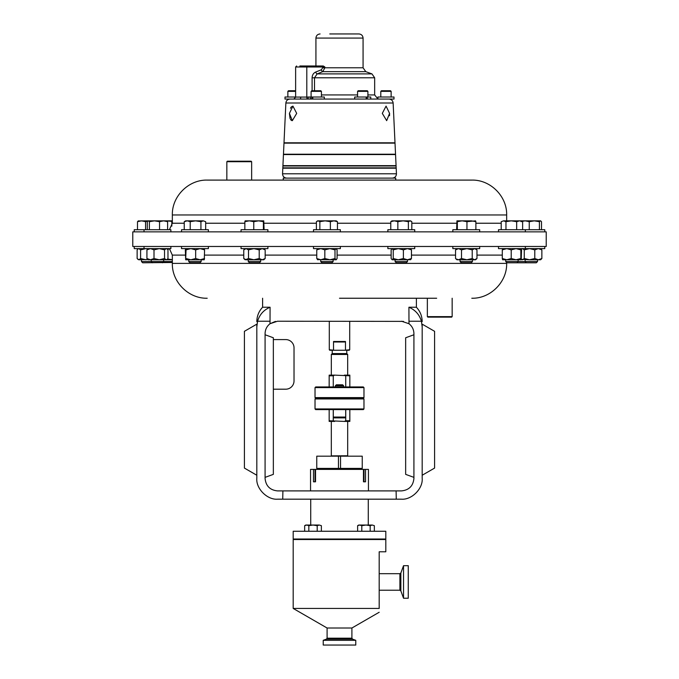 <?xml version="1.0" encoding="UTF-8"?>
<svg xmlns="http://www.w3.org/2000/svg" width="679" height="679" viewBox="0 0 679 679"><rect width="100%" height="100%" fill="white"/><g stroke="black" fill="none" stroke-linecap="round" stroke-linejoin="round"><path stroke-width="1.02" d="M389.585 113.385L386.071 106.111L382.302 113.385L386.665 120.658L389.585 113.385L389.525 115.744M289.415 113.385L292.335 120.658L296.698 113.385L292.929 106.111L289.415 113.385L290.06 118.528M292.335 120.658L291.639 120.522M291.028 120.107L290.493 119.436M226.845 161.712L227.338 161.212L251.154 161.212L251.646 161.712L226.845 161.712L226.845 180.096L207.197 180.096L471.803 180.096C490.425 179.612 507.145 196.324 506.661 214.963L172.339 214.963L172.339 223.23L169.402 229.714M314.021 99.066L315.48 99.066L314.021 99.066M311.109 91.359L321.43 91.359L320.802 90.731L311.729 90.731L311.101 91.359L311.101 97.012M363.52 99.066L364.979 99.066L363.52 99.066M367.899 91.359L367.271 90.731L358.198 90.731L357.57 91.359L367.899 91.359L367.899 97.012M287.862 97.012L287.862 91.359L295.628 91.359M287.862 91.359L288.49 90.731L295.628 90.731M391.138 91.359L390.51 90.731L381.428 90.731L380.8 91.359L391.138 91.359L391.138 97.012M251.646 161.712L251.646 180.096L283.27 180.096L283.27 178.11L395.73 178.11L395.73 180.096L438.965 180.096M329.782 33.95L358.928 33.95L329.782 33.95M285.867 103.004L393.133 103.004L395 142.802L284 142.802L285.867 103.004C286.198 100.594 287.573 99.287 289.992 99.066M393.998 99.066L393.998 97.012L393.998 99.066L367.297 99.066L367.297 97.012L354.684 97.012L354.684 99.066M367.254 143.133L395.017 143.133L395.534 154.218L283.466 154.218L283.983 143.133L367.254 143.133M367.789 165.99L396.086 165.99L396.171 167.857L282.829 167.857L282.914 165.99L367.789 165.99M282.549 173.782L282.812 168.188L396.188 168.188L396.451 173.782L282.549 173.782C282.702 176.396 284.077 177.839 286.682 178.11M367.526 154.549L395.551 154.549L396.069 165.659L282.931 165.659L283.449 154.549L367.526 154.549M320.072 33.95C317.56 34.196 316.176 35.571 315.93 38.083L363.07 38.083L363.07 67.773L324.876 67.773L322.763 71.651L317.178 73.892L314.504 77.779L314.504 90.731M132.778 246.477L546.222 246.477L546.222 231.862L132.778 231.862L132.778 246.477M339.5 298.242L436.665 298.242M427.354 316.626L452.155 316.626L451.662 317.127L427.846 317.127L427.354 316.626L427.354 298.242L416.397 298.242L416.397 307.239L408.919 307.239L408.979 323.722C412.17 326.251 413.817 329.561 413.918 333.627L413.918 478.5C413.129 485.977 408.996 490.111 401.518 490.9L282.897 490.9L282.736 499.175L277.652 499.175C267.339 500.1 255.881 488.642 256.815 478.339L256.815 326.905L257.587 321.226L256.815 326.905M403.513 321.388L277.482 321.226L270.021 323.722L275.445 321.396M401.518 321.226L408.979 323.722M363.978 408.945L363.316 409.607L315.684 409.607L315.022 408.945L363.978 408.945L363.978 398.938L315.022 398.938L315.684 398.276L363.316 398.276L363.978 397.614L315.022 397.614L315.022 387.607L363.978 387.607L363.978 397.614M335.367 385.782L343.633 385.782L342.649 384.798L336.351 384.798L335.367 385.782L335.367 386.945M315.022 387.607L315.684 386.945L363.316 386.945L363.978 387.607M331.318 375.139L331.318 354.48L347.682 354.48L347.682 375.139M331.318 354.48L332.226 353.572L346.774 353.572L347.682 354.48M332.226 353.572L332.226 350.262M346.774 353.572L346.774 350.262M349.702 349.761L349.21 350.262L344.584 350.262L349.702 349.761L349.702 321.226M329.298 349.761L334.416 350.262L329.79 350.262L329.298 349.761L329.298 321.226M345.704 417.05L344.873 417.874L334.127 417.874L333.296 417.05L345.704 417.05L345.704 409.607M331.208 455.872L347.69 455.77L347.69 421.413M340.535 468.408L316.762 468.408L316.762 456.178L340.535 456.178L340.535 468.408L362.238 468.408L362.238 456.178L340.535 456.178M310.558 490.9L310.558 469.401L313.469 469.401L313.469 481.81L315.531 481.81L315.531 469.401L363.469 469.401L363.469 481.81L365.531 481.81L365.531 469.401L368.442 469.401L368.442 490.9M339.5 539.525L385.808 539.525L385.808 551.781L379.188 551.781L379.188 608.443C379.188 613.451 379.188 613.451 379.188 608.443C379.188 613.451 379.188 613.451 379.188 608.443L293.192 608.443L293.192 539.525L339.5 539.525M355.771 640.322L355.771 645.05L323.229 645.05L323.229 640.322L355.771 640.322L352.579 639.16L326.421 639.16L327.1 638.192L327.1 628.016L351.9 628.016L379.188 612.263M400.865 590.9L403.53 598.233L403.53 565.683L400.865 573.017L400.865 590.9L399.906 590.229L399.906 573.687L379.188 573.687M399.906 590.229L379.188 590.229M385.808 531.258L293.192 531.258L293.192 539.024L385.808 539.024L385.808 531.258M403.53 598.233L408.266 598.233L408.266 565.683L403.53 565.683M516.897 262.79L518.128 261.551L505.719 261.551L506.95 262.79L536.308 262.79L537.539 261.551L537.539 259.777M498.496 246.477L498.496 248.624L544.77 248.624L544.77 246.477M152.486 262.79L151.247 261.551L141.461 261.551L142.692 262.79L172.339 262.493M151.247 259.777L151.247 261.551L172.339 261.551M248.285 261.551L249.499 262.79L259.437 262.79L260.668 261.551L260.668 259.777M263.766 248.624L265.175 249.864L262.196 248.624L259.217 249.864L259.217 258.529L253.861 259.777L248.268 259.777L248.268 261.551L260.66 261.551M241.045 246.477L241.045 248.624L267.899 248.624L267.899 246.477M201.162 261.551L188.754 261.551L189.993 262.79L199.932 262.79L201.162 261.551L201.162 259.777M181.531 246.477L181.531 248.624L208.385 248.624L208.385 246.477M472.457 261.551L460.056 261.551L461.287 262.79L471.226 262.79L472.457 261.551L472.457 259.777M452.834 246.477L452.834 248.624L479.688 248.624L479.688 246.477M518.128 259.777L518.128 261.551L537.539 261.551M134.23 246.477L134.23 248.624L170.879 248.624L170.879 246.477M333.126 261.551L320.726 261.551L321.956 262.79L331.895 262.79L333.126 261.551L333.126 259.777M313.494 246.477L313.494 248.624L340.357 248.624L340.357 246.477M407.502 261.551L395.093 261.551L396.324 262.79L406.263 262.79L407.502 261.551L407.502 259.777M387.87 246.477L387.87 248.624L414.725 248.624L414.725 246.477M498.496 231.862L498.496 229.714L544.77 229.714L544.77 231.862M241.045 231.862L241.045 229.714L267.899 229.714L267.899 231.862M181.531 231.862L181.531 229.714L208.385 229.714L208.385 231.862M313.494 231.862L313.494 229.714L340.357 229.714L340.357 231.862M387.87 231.862L387.87 229.714L414.725 229.714L414.725 231.862M134.23 231.862L134.23 229.714L170.879 229.714L170.879 231.862M452.834 231.862L452.834 229.714L479.688 229.714L479.688 231.862M370.598 99.066L311.703 99.066L311.703 97.012L308.215 97.012L308.215 99.066L297.326 99.066L311.703 99.066L285.002 99.066L285.002 97.012L295.628 97.012M320.564 98.973L321.685 99.007M356.169 99.066L358.436 98.973M381.674 99.066L370.785 99.066L370.785 97.012L367.297 97.012M251.646 180.096L240.035 180.096M172.339 220.845L148.336 220.845L149.388 221.677L154.464 220.845L159.548 221.677L163.58 220.845L167.62 221.677L166.567 220.845M166.465 220.845L172.339 221.43M171.821 226.166L171.821 221.677M456.984 220.845L457.332 221.677L462.144 220.845L456.942 220.862L456.636 229.714M462.144 220.845L471.421 220.845L475.886 221.677L475.555 220.845L466.957 221.677L462.144 220.845M457.332 229.714L457.332 221.677M466.957 229.714L466.957 221.677M475.886 229.714L475.886 221.677M147.292 229.714L147.292 221.677L148.336 220.845L138.185 220.955M138.55 220.845L137.498 221.677L141.538 220.845L145.569 221.677L147.733 221.133M145.569 229.714L145.569 221.677M137.498 229.714L137.498 221.677M159.548 229.714L159.548 221.677M167.62 229.714L167.62 221.677M149.388 229.714L149.388 221.677M410.099 220.845L403.114 220.845L408.376 221.677L410.099 220.845L411.822 221.677L411.822 229.714M394.312 220.845L392.004 220.845L390.773 221.677L394.312 220.845L403.114 220.845L397.843 221.677L394.312 220.845M390.773 229.714L390.773 221.677M397.843 229.714L397.843 221.677M408.376 229.714L408.376 221.677M522.1 221.354L525.207 220.845L529.247 221.677L534.322 220.845L519.647 220.845L522.635 221.677L521.217 220.845M336.224 220.845L325.114 220.845L330.376 221.677L333.915 220.845L337.455 221.677L336.224 220.845M318.128 220.845L325.114 220.845L319.851 221.677L318.128 220.845L316.397 221.677L316.397 229.714M337.455 229.714L337.455 221.677M319.851 229.714L319.851 221.677M330.376 229.714L330.376 221.677M539.406 229.714L539.406 221.677L534.322 220.845L540.628 220.845L541.503 221.677L541.503 229.714M522.219 220.845L521.175 221.677M539.406 221.677L540.45 220.845M529.247 229.714L529.247 221.677M203.293 220.845L187.234 220.845L190.213 221.677L195.569 220.845L200.925 221.677L203.293 220.845L205.669 221.677L203.293 220.845M185.664 220.845L187.234 220.845L184.247 221.677L185.664 220.845M200.925 229.714L200.925 221.677M205.669 229.714L205.669 221.677M184.247 229.714L184.247 221.677M190.213 229.714L190.213 221.677M263.741 220.845L249.303 220.845L253.768 221.677L258.58 220.845L263.393 221.677L263.766 220.845L264.097 229.714M245.195 220.845L249.303 220.845L244.847 221.677L245.153 220.862M263.393 229.714L263.393 221.677M244.847 229.714L244.847 221.677M253.768 229.714L253.768 221.677M503.589 220.845L501.212 221.677L503.589 220.845L505.965 221.677L511.312 220.845L503.589 220.845M511.312 220.845L519.647 220.845L516.668 221.677L511.312 220.845M501.212 229.714L501.212 221.677M505.965 229.714L505.965 221.677M516.668 229.714L516.668 221.677M522.635 229.714L522.635 221.677M148.158 248.624L146.927 249.864L150.466 248.624L154.006 249.864L154.006 258.529L150.466 259.777L166.745 259.777L167.976 258.529L167.976 249.864L167.272 249.074L166.253 248.624L164.53 249.864L164.53 258.529L166.253 259.777L167.272 259.327M146.927 258.529L150.466 259.777L148.158 259.777L146.927 258.529L146.927 249.864M154.006 258.529L159.268 259.777L164.53 258.529M154.006 249.864L159.268 248.624L164.53 249.864M392.182 259.777L391.138 258.529L391.138 249.864L392.182 248.624L393.226 249.864L398.31 248.624L403.394 249.864L403.394 258.529L398.31 259.777L393.226 258.529L392.182 259.777L407.425 259.777L403.394 258.529M410.413 248.624L411.457 249.864L407.425 248.624L403.394 249.864M393.226 249.864L393.226 258.529M411.457 249.864L411.457 258.529L407.425 259.777L410.77 259.616M411.457 258.529L410.413 259.777M521.336 248.82L521.93 248.726M521.336 259.573L521.93 259.675M317.814 248.624L316.762 249.864L320.802 248.624L324.834 249.864L324.834 258.529L320.802 259.777L316.762 258.529L317.814 259.777M336.224 248.624L334.993 249.864L329.918 248.624L324.834 249.864M336.046 248.624L337.09 249.864L337.09 258.529L336.224 259.777L334.993 258.529L329.918 259.777L324.834 258.529M316.762 249.864L316.762 258.529M334.993 249.864L334.993 258.529M317.449 259.616L336.046 259.777M147.92 248.828L145.849 248.624L140.587 249.864L138.864 248.624L137.845 249.074L137.133 249.864L137.133 258.529L138.864 259.777L137.845 259.327M140.587 249.864L140.587 258.529L138.864 259.777L147.92 259.565M140.587 258.529L145.849 259.777M521.421 249.168L522.533 248.624L524.264 249.864L529.527 248.624L534.789 249.864L538.328 248.624L541.867 249.864L541.867 258.529L538.328 259.777L534.789 258.529L529.527 259.777L540.628 259.777L541.867 258.529M540.628 248.624L541.867 249.864M521.421 259.234L522.533 259.777L524.264 258.529L529.527 259.777L521.523 259.327M524.264 249.864L524.264 258.529M534.789 249.864L534.789 258.529M456.967 248.624L455.55 249.864L458.529 248.624L461.516 249.864L466.863 248.624L472.219 249.864L472.219 258.529L466.863 259.777L461.516 258.529L458.529 259.777L474.596 259.777L472.219 258.529M475.555 248.624L476.972 249.864L474.596 248.624L472.219 249.864M455.898 258.852L458.529 259.777L456.967 259.777L455.898 258.852M455.55 249.864L455.55 258.529M461.516 249.864L461.516 258.529M476.972 258.529L475.555 259.777L474.596 259.777L476.972 258.529L476.972 249.864M185.333 249.864L185.681 248.624L186.038 249.864L185.681 259.777L185.333 249.864M204.252 248.624L204.583 249.864L200.127 248.624L195.662 249.864L190.85 248.624L186.038 249.864M204.583 249.864L204.277 259.76L200.127 259.777L204.583 258.529M195.662 249.864L195.662 258.529L190.85 259.777L186.038 258.529M195.662 258.529L200.127 259.777L185.681 259.777M259.217 249.864L253.861 248.624L248.506 249.864L246.137 248.624L243.761 249.864L245.178 248.624M265.175 249.864L265.175 258.529L263.766 259.777L262.196 259.777L265.175 258.529M243.761 249.864L243.761 258.529L245.178 259.777L248.506 258.529L248.506 249.864M243.761 258.529L246.137 259.777L253.861 259.777L248.506 258.529M259.217 258.529L262.196 259.777L253.861 259.777M167.552 249.354L169.572 248.777M167.552 259.047L172.339 259.701M162.425 262.79L163.656 261.551L163.656 259.777L172.339 259.777M502.63 248.624L502.299 249.864L506.763 248.624L511.219 249.864L516.032 248.624L520.844 249.864L520.844 258.529L516.032 259.777L511.219 258.529L506.763 259.777L521.2 259.777L520.844 258.529M521.217 259.777L521.548 249.864L521.2 248.624L520.844 249.864M502.647 259.777L502.299 258.529L506.763 259.777L502.613 259.76M502.299 249.864L502.299 258.529M511.219 249.864L511.219 258.529M370.165 531.258L370.165 525.682L372.262 525.037L374.35 525.682L372.262 525.037L374.35 525.682L374.35 531.258M361.805 531.258L361.805 525.682L365.989 525.037L370.165 525.682M357.621 531.258L357.621 525.682L359.717 525.037L361.805 525.682M372.262 525.037L358.741 525.037L357.621 525.682M317.195 531.258L317.195 525.682L319.283 525.037L321.379 525.682L319.283 525.037L321.379 525.682L321.379 531.258M308.835 531.258L308.835 525.682L313.011 525.037L317.195 525.682M304.65 531.258L304.65 525.682L306.738 525.037L308.835 525.682M319.283 525.037L305.771 525.037L304.65 525.682L305.771 525.037M365.531 469.401L363.469 469.401M315.531 469.401L313.469 469.401M363.469 481.81L364.02 481.81L364.02 469.401M315.531 481.81L314.98 481.81L314.98 469.401M338.465 468.408L338.465 456.178M349.838 421.413L344.338 421.413L345.738 420.751L349.838 420.751L349.838 421.413M334.662 421.413L329.162 421.413L329.162 420.751L344.338 421.413M349.838 420.751L349.838 409.607M345.738 409.607L345.738 420.751M333.262 420.751L333.262 409.607M329.162 409.607L329.162 420.751M333.525 341.495L345.475 341.495L344.584 341.995L334.416 341.995L333.525 341.495L333.525 349.761M345.475 349.761L345.475 341.495M344.584 350.262L334.416 350.262M329.162 375.139L334.662 375.139L333.262 375.801L329.162 375.801L329.162 375.139M344.338 375.139L349.838 375.139L349.838 375.801L334.662 375.139M329.162 375.801L329.162 386.945M333.262 386.945L333.262 375.801M345.738 375.801L345.738 386.945M349.838 386.945L349.838 375.801M273.348 389.194L285.749 389.194A8.267 8.267 0 0 0 294.024 380.927L294.024 347.852A8.267 8.267 0 0 0 285.749 339.585L273.348 339.585M282.897 490.9L277.482 490.9C270.004 490.111 265.871 485.977 265.082 478.5L265.082 333.627C265.183 329.561 266.83 326.251 270.021 323.722L270.081 307.239C263.741 309.938 259.582 314.598 257.587 321.226L270.081 321.226M413.918 477.371L405.652 474.366L405.652 337.769L413.918 334.755M256.815 324.155L244.406 331.318L244.406 468.077L256.815 475.241L256.815 324.155M434.594 331.318L434.594 468.077L422.185 475.241L422.185 324.155L434.594 331.318M408.919 307.239C415.276 309.964 419.444 314.623 421.413 321.226L422.185 326.905C422.185 320.539 422.185 320.539 422.185 326.905L422.185 478.339C423.119 488.642 411.661 500.1 401.348 499.175L282.736 499.175M396.264 499.175L396.103 490.9M421.413 321.226L408.919 321.226M262.603 298.242L262.603 307.239L270.081 307.239L268.01 308.19M265.082 334.755L273.348 337.769L273.348 474.366L265.082 477.371M295.781 97.08L300.729 97.08A1.986 0.628 90 0 1 300.101 99.066L290.595 99.066M316.592 65.99L323.272 65.99L324.876 66.983L324.876 67.773L322.652 67.773L322.652 66.983L306.798 66.983L306.798 97.08L308.215 97.08M290.485 108.224L290.985 107.333M291.266 106.968L292.929 106.111M310.651 97.012L311.101 96.817M312.102 90.731L312.102 77.779C312.247 74.979 313.452 73.06 315.718 72.033L321.345 69.793L322.652 67.773M299.846 65.99L323.272 65.99M363.07 67.773L365.786 71.651L322.763 71.651A1.986 0.942 68.5 0 1 321.345 69.793M365.786 71.651L371.948 73.892L317.178 73.892A1.986 0.934 68.1 0 1 315.718 72.033M311.169 99.066A1.986 0.993 90 0 1 310.176 97.08M366.202 99.066L366.202 97.012M324.316 99.066L324.316 97.012L312.798 97.012L312.798 99.066M311.703 97.012L312.798 97.012M393.998 97.012L377.914 97.012L377.914 98.964L374.664 94.933L367.899 94.933M371.948 73.892L374.664 77.779L312.102 77.779M321.43 94.933L357.57 94.933M207.197 298.242C188.567 298.718 171.855 282.006 172.339 263.376L506.661 263.376L506.661 262.493M172.339 263.376L172.339 255.109L185.333 255.109M204.583 255.109L243.761 255.109M265.175 255.109L316.762 255.109M337.09 255.109L391.138 255.109M411.457 255.109L455.55 255.109M476.972 255.109L502.299 255.109M327.1 638.192L351.9 638.192L351.9 628.016M501.212 223.23L475.886 223.23M456.636 223.23L411.822 223.23M390.773 223.23L337.455 223.23M316.397 223.23L264.097 223.23M244.847 223.23L205.669 223.23M184.247 223.23L172.339 223.23M306.297 65.99A0.993 0.492 90 0 1 306.798 66.983L295.628 66.983L295.628 97.156L293.837 99.066M300.729 97.08L306.798 97.08A1.986 0.993 90 0 0 307.782 99.066M324.876 66.983L322.652 66.983A0.993 0.492 90 0 0 322.16 65.99M363.07 38.083C362.824 35.571 361.44 34.196 358.928 33.95M393.133 103.004C392.802 100.594 391.427 99.287 389.008 99.066M396.451 173.782C396.298 176.396 394.923 177.839 392.318 178.11M374.664 77.779L374.664 94.933M315.022 408.945L315.022 398.938M333.296 409.607L333.296 417.05M358.453 468.408L358.453 469.401M368.273 499.175L368.273 525.037M317.144 539.525L317.144 539.024M370.123 539.525L370.123 539.024M525.351 246.477L525.351 248.624M188.754 261.551L188.754 259.777M141.461 261.551L141.461 259.777M144.024 246.477L144.024 248.624M525.351 229.714L525.351 231.862M144.024 229.714L144.024 231.862M172.339 214.963C171.855 196.324 188.575 179.612 207.197 180.096M506.661 214.963L506.661 220.845M410.591 220.845L411.109 221.15M317.636 220.845L317.11 221.15M452.155 316.626L452.155 298.242M166.745 248.624L167.272 249.074M395.093 261.551L395.093 259.777M320.726 261.551L320.726 259.777M138.372 248.624L137.845 249.074M522.041 248.624L521.523 249.074M526.369 262.79L525.139 261.551L525.139 259.777M460.056 261.551L460.056 259.777M505.719 261.551L505.719 259.777M400.865 573.017L399.906 573.687M361.856 539.525L361.856 539.024M308.877 539.525L308.877 539.024L308.877 539.525M310.727 499.175L310.727 525.037M326.421 639.16L323.229 640.322M352.579 639.16L351.9 638.192M327.1 628.016L293.192 608.443M320.547 468.408L320.547 469.401M331.31 455.77L331.31 421.413M343.633 385.782L343.633 386.945M315.684 398.276L315.022 397.614M363.316 398.276L363.978 398.938M416.397 307.239C420.182 311.296 422.109 316.1 422.185 321.651M262.603 307.239C258.818 311.296 256.891 316.1 256.815 321.651M172.339 255.109L169.402 248.624M506.661 263.376C507.145 282.006 490.433 298.718 471.803 298.242M315.93 38.083L315.93 65.99M295.628 66.983L296.621 65.99M380.8 97.012L380.8 91.359M357.57 97.012L357.57 91.359M321.43 97.012L321.43 91.359"/></g></svg>
